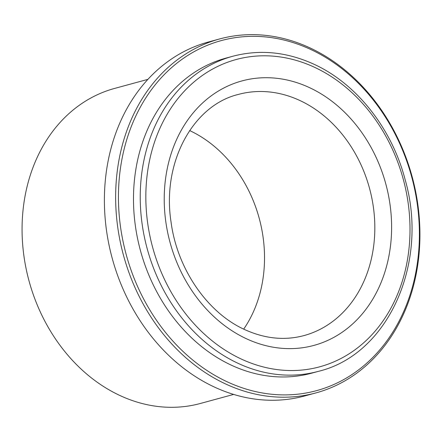 <?xml version="1.0" encoding="UTF-8"?>
<svg xmlns="http://www.w3.org/2000/svg" width="442" height="442" viewBox="0 0 442 442"><rect width="100%" height="100%" fill="white"/><g stroke="black" fill="none" stroke-linecap="round" stroke-linejoin="round"><path stroke-width="0.66" d="M233.636 394.419L200.37 403.474A163.258 133.136 -105.2 0 1 120.672 395.855A163.258 133.136 -105.2 0 1 22.1 233.006A163.258 133.136 -105.2 0 1 114.616 88.422L147.882 79.367M315.964 392.899L304.704 395.96A183.408 149.573 -105.2 0 1 215.171 387.402A183.408 149.573 -105.2 0 1 104.428 204.447A183.408 149.573 -105.2 0 1 208.364 42.018L219.619 38.951A183.408 149.573 -105.2 0 1 309.157 47.515A183.408 149.573 -105.2 0 1 419.9 230.47A183.408 149.573 -105.2 0 1 315.964 392.899A183.408 149.573 -105.2 0 1 226.426 384.336A183.408 149.573 -105.2 0 1 115.682 201.386A183.408 149.573 -105.2 0 1 219.619 38.951M309.825 49.056A181.397 147.932 -105.2 0 1 413.729 281.963A181.397 147.932 -105.2 0 1 228.006 382.181A181.397 147.932 -105.2 0 1 124.103 149.28A181.397 147.932 -105.2 0 1 309.825 49.056M311.792 373.142A163.258 133.136 -105.2 0 1 232.094 365.523A163.258 133.136 -105.2 0 1 133.523 202.674A163.258 133.136 -105.2 0 1 226.039 58.095L232.79 56.256A163.258 133.136 -105.2 0 0 140.274 200.839A163.258 133.136 -105.2 0 0 238.851 363.689A163.258 133.136 -105.2 0 0 318.544 371.308L311.792 373.142M189.657 130.567A124.959 101.909 -105.2 0 1 243.697 329.113M238.348 94.433A124.959 101.909 -105.2 0 1 299.35 100.262A124.959 101.909 -105.2 0 1 374.799 224.912A124.959 101.909 -105.2 0 1 303.986 335.583C284.814 340.694 265.25 338.787 245.293 329.859C207.922 313.384 177.187 269.333 171.043 221.978C161.722 162.242 193.187 105.262 238.348 94.433M313.831 66.963A159.225 129.849 -105.2 0 1 405.032 271.405A159.225 129.849 -105.2 0 1 242.006 359.374A159.225 129.849 -105.2 0 1 150.81 154.938A159.225 129.849 -105.2 0 1 313.831 66.963M308.831 87.323A137.053 111.771 -105.2 0 1 387.33 263.294A137.053 111.771 -105.2 0 1 247.006 339.014A137.053 111.771 -105.2 0 1 168.507 163.043A137.053 111.771 -105.2 0 1 308.831 87.323M318.544 371.308C388.22 354.545 429.188 262.797 405.121 179.612C391.695 128.036 356.18 83.179 313.256 63.913C286.322 51.791 259.504 49.239 232.79 56.256"/></g></svg>
